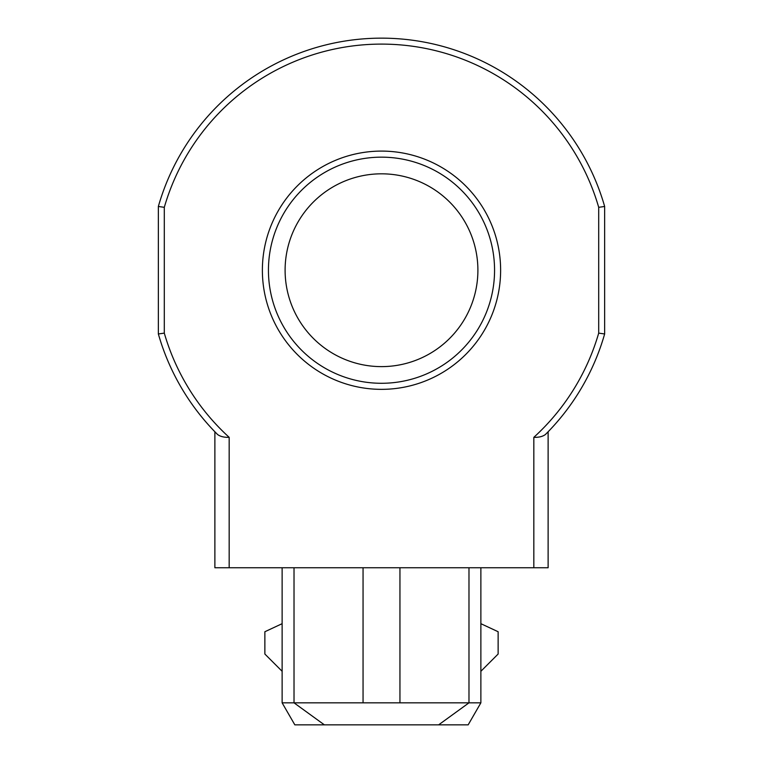 <?xml version="1.0" encoding="UTF-8"?>
<svg xmlns="http://www.w3.org/2000/svg" width="763" height="763" viewBox="0 0 763 763"><rect width="100%" height="100%" fill="white"/><g stroke="black" fill="none" stroke-linecap="round" stroke-linejoin="round"><path stroke-width="1.14" d="M381.5 173.821A96.396 96.396 0 0 0 285.104 270.226A96.396 96.396 0 0 0 381.5 366.621A96.396 96.396 0 0 0 477.896 270.226A96.396 96.396 0 0 0 381.5 173.821M598.697 333.126L598.697 207.317A226.125 226.125 0 0 0 164.303 207.317L164.303 333.126L158.351 333.965A232.076 232.076 0 0 0 215.624 432.535L214.88 431.772L214.88 567.758L533.833 567.758L533.833 437.333A226.125 226.125 0 0 0 598.697 333.126L604.649 333.965A232.076 232.076 0 0 1 545.44 434.49C542.751 436.531 538.888 437.485 533.833 437.333M381.5 389.349A119.123 119.123 0 0 1 262.377 270.226A119.123 119.123 0 0 1 381.5 151.093A119.123 119.123 0 0 1 500.623 270.226A119.123 119.123 0 0 1 381.5 389.349M381.5 383.284A113.058 113.058 0 0 1 268.442 270.226A113.058 113.058 0 0 1 381.5 157.159A113.058 113.058 0 0 1 494.558 270.226A113.058 113.058 0 0 1 381.5 383.284M480.871 567.758L480.871 702.837L468.167 724.85L294.833 724.85L282.129 702.837L282.129 567.758M480.871 702.837L294.022 702.837L324.37 724.85L299.764 724.85L324.37 724.85M468.978 567.758L468.978 702.837L438.63 724.85M545.402 434.519L548.12 431.772L548.12 567.758L533.833 567.758M164.303 333.126A226.125 226.125 0 0 0 229.167 437.333C224.112 437.485 220.249 436.531 217.56 434.49A232.076 232.076 0 0 1 158.351 333.965L158.351 206.477A232.076 232.076 0 0 1 604.649 206.477L604.649 333.965A232.076 232.076 0 0 1 545.44 434.49A232.076 232.076 0 0 0 604.649 333.965A232.076 232.076 0 0 1 545.44 434.49M294.022 567.758L294.022 702.837L282.129 702.837M282.129 623.686L264.866 631.735L264.866 654.034L282.129 671.297M480.871 671.297L498.134 654.034L498.134 631.735L480.871 623.686M363.054 702.837L363.054 567.758M399.946 702.837L399.946 567.758M598.697 207.317L604.649 206.477A232.076 232.076 0 0 0 158.351 206.477L164.303 207.317M229.167 437.333L229.167 567.758M217.56 434.49A232.076 232.076 0 0 1 158.351 333.965"/></g></svg>
